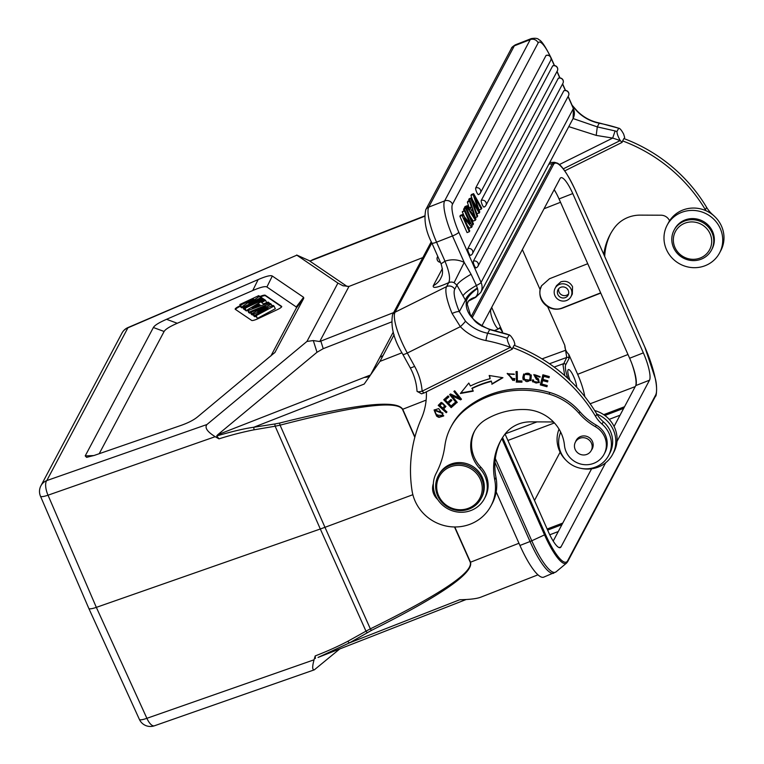 <?xml version="1.0" encoding="UTF-8"?>
<svg xmlns="http://www.w3.org/2000/svg" width="764" height="764" viewBox="0 0 764 764"><rect width="100%" height="100%" fill="white"/><g stroke="black" fill="none" stroke-linecap="round" stroke-linejoin="round"><path stroke-width="1.15" d="M673.447 241.94A19.367 18.517 28 0 1 700.273 223.804A19.367 18.517 28 0 1 703.845 256.121A19.367 18.517 28 0 1 673.447 241.94M713.643 238.712A21.191 20.246 28 0 1 711.485 250.086A21.191 20.246 28 0 1 689.004 260.123A21.191 20.246 28 0 1 671.909 241.586A21.191 20.246 28 0 1 674.058 230.212A21.191 20.246 28 0 1 696.548 220.175A21.191 20.246 28 0 1 713.643 238.712M711.485 250.086L712.077 248.988A21.191 20.246 -152 0 0 714.225 237.614A21.191 20.246 -152 0 0 697.14 219.077A21.191 20.246 -152 0 0 674.65 229.114L674.058 230.212M666.456 249.57A29.662 28.354 28 0 1 667.163 225.141A29.662 28.354 28 0 1 678.155 213.996A29.662 28.354 28 0 1 713.347 218.8A29.662 28.354 28 0 1 719.554 252.96A29.662 28.354 28 0 1 692.537 267.629A29.662 28.354 28 0 1 666.456 249.57M719.554 252.96L720.815 250.602A29.662 28.354 -152 0 0 714.598 216.441A29.662 28.354 -152 0 0 679.406 211.647A29.662 28.354 -152 0 0 668.414 222.782L667.163 225.141M705.974 210.711A30.264 28.927 -152 0 1 705.373 209.737A157.394 150.432 28 0 0 622.631 140.91L622.087 142.39L620.234 140.566L563.259 168.863M622.087 142.39L564.739 170.878M457.111 402.227L456.691 402.552L450.034 394.31M460.873 399.391L452.164 395.322L451.906 395.79L460.616 399.868L461.351 399.037M460.616 399.868L461.494 399.209L454.685 390.796L453.873 391.407L459.212 398.015L459.47 397.547L454.265 391.111M459.212 398.015L450.512 393.947L449.643 394.606L456.442 403.02L457.254 402.408L451.906 395.79M536.834 377.359L536.586 377.836L534.857 375.325L540.072 377.139L533.845 374.732L536.309 379.221A12.386 11.832 28 0 1 537.455 379.851A1.757 1.671 28 0 1 538.123 382.096L538.372 381.618A1.757 1.671 -152 0 0 537.713 379.374A12.386 11.832 -152 0 0 536.567 378.753L533.979 374.503M539.374 382.42L532.919 381.389A4.202 4.011 28 0 1 532.68 379.928M540.1 376.652L535.106 374.847L534.857 375.325M538.123 382.096A1.757 1.671 28 0 1 537.035 382.917A2.769 2.645 28 0 1 533.568 380.004L532.47 379.909A4.202 4.011 -152 0 0 532.67 381.857L539.26 382.668L538.477 378.877A9.655 9.235 -152 0 0 536.586 377.817M539.155 376.547L538.906 377.024M524.18 377.244A5.424 5.186 28 0 1 525.231 374.016C529.824 372.813 531.181 375.048 529.29 380.768C526.339 382.573 524.62 381.36 524.161 377.129M530.063 379.565L529.29 380.768M529.548 380.3C531.438 374.58 530.082 372.335 525.479 373.577M525.479 373.548A5.424 5.186 -152 0 0 525.011 374.274L524.763 374.742M531.028 380.357L523.493 379.288A7.153 6.838 28 0 1 523.159 376.623L523.779 373.978M523.244 379.765L530.913 380.606L531.305 375.019L523.646 374.207L522.91 377.091A7.153 6.838 -152 0 0 523.244 379.765L523.493 379.288M437.304 415.196A5.902 5.644 28 0 1 435.05 412.522L435.193 410.631L442.671 413.486L442.576 415.358L437.294 415.224L437.543 414.747M442.576 415.358L442.919 413.018L435.451 410.163L435.193 410.631M443.75 415.74L439.262 416.905A7.812 7.468 28 0 1 436.836 415.578L434.238 409.819M439.013 417.373L443.636 415.979L438.708 408.606L434.095 410.058L436.588 416.055A7.812 7.468 -152 0 0 439.013 417.373L439.262 416.905M547.712 381.446L542.927 380.119L542.679 380.596L547.587 381.952L547.893 380.768L542.975 379.412L543.767 376.308L544.025 375.84L549.144 377.254M547.072 386.231L540.568 384.435L543.023 374.828M543.767 376.308L549.01 377.76L549.316 376.566L542.898 374.79L540.32 384.903L546.938 386.737L547.244 385.543L541.8 384.034L542.679 380.596M514.172 374.073L508.432 373.873M514.42 380.367L507.315 373.357M512.873 380.462L508.299 374.093L514.306 374.417L507.181 373.586L514.306 380.606L514.869 378.696L513.656 378.419A3.83 3.658 28 0 1 513.246 379.87L513.504 379.393A3.83 3.658 -152 0 0 513.838 378.457M513.246 379.87A3.83 3.658 28 0 1 512.854 380.453M502.502 377.645L492.102 383.767L491.262 381.035A102.004 97.496 -152 0 0 472.095 388.15L473.231 391.149L460.377 393.498L468.79 383.05L470.414 386.001A105.031 100.38 -152 0 1 490.144 378.677L489.581 375.554M473.021 390.757L460.778 393.002M491.262 381.035L492.102 383.767M491.854 384.244L502.932 377.712L489.17 375.487L490.144 378.677M471.846 388.618A102.004 97.496 28 0 1 491.013 381.513M451.734 400.25L448.554 403.335L451.858 400.384L450.989 399.467L447.675 402.408L445.402 399.992L448.812 396.707M455.506 403.545L451.419 407.183L444.113 399.429M445.402 399.992L448.936 396.841L448.057 395.914L443.731 399.763L451.171 407.651L455.63 403.688L454.752 402.752L451.085 406.018L448.554 403.335M521.908 381.723L516.454 381.599L516.311 371.562M516.206 382.076L521.917 382.201L521.898 380.959L517.4 380.864L517.266 371.581L516.053 371.552L516.454 381.599M442.022 403.382L444.667 405.971L442.757 408.1L439.892 405.464L441.955 403.392M442.203 402.924L439.883 405.464M444.667 405.971L444.915 405.503L442.318 402.886M446.844 411.853L446.472 412.245L438.584 404.996M445.937 406.305L443.703 408.969L445.832 406.534L441.229 402.389L438.221 405.369L446.224 412.722L446.95 411.958L443.703 408.969M446.472 412.245L446.224 412.722M596.818 414.04A29.662 28.354 28 0 1 613.339 429.922A29.662 28.354 28 0 1 612.632 454.351L613.893 451.992A29.662 28.354 -152 0 0 614.59 427.563A29.662 28.354 -152 0 0 594.659 410.526M612.632 454.351A29.662 28.354 28 0 1 580.946 468.361M566.391 460.625A29.662 28.354 28 0 1 559.038 429.12M514.325 345.366L514.917 344.249L513.895 340.849C511.727 336.857 510.075 334.899 508.948 334.957A165.263 157.957 -152 0 0 507.115 334.384L509.368 334.823L507.2 338.261C507.181 340.343 508.28 343.361 510.467 347.295L512.329 349.119L512.873 347.649A157.394 150.432 28 0 1 595.614 416.466A30.264 28.927 -152 0 0 602.042 424.096A26.635 25.46 28 0 1 608.545 455.602A26.635 25.46 28 0 1 574.748 466.412A26.635 25.46 28 0 1 560.069 433.866A9.082 8.681 -152 0 0 560.518 431.794M608.545 455.602L609.796 453.243A26.635 25.46 -152 0 0 603.293 421.738A30.264 28.927 28 0 1 596.865 414.107A157.394 150.432 -152 0 0 514.124 345.29L512.873 347.649M479.458 477.615A23.006 21.984 -152 0 0 439.997 475.294A23.006 21.984 -152 0 0 458.944 509.712A23.006 21.984 -152 0 0 479.458 477.615M480.671 476.774A24.209 23.14 -152 0 0 459.259 463.853A24.209 23.14 -152 0 0 438.249 475.876A24.209 23.14 -152 0 0 442.213 502.645A24.209 23.14 -152 0 0 469.268 508.977A24.209 23.14 -152 0 0 481.024 498.577A24.209 23.14 -152 0 0 480.671 476.774M481.024 498.577L481.692 497.326A24.209 23.14 -152 0 0 471.159 465.524A24.209 23.14 -152 0 0 438.918 474.616L438.249 475.876M575.187 449.509A8.958 8.557 28 0 1 587.325 438.775A8.958 8.557 28 0 1 583.056 454.962A8.958 8.557 28 0 1 575.187 449.509M591.422 450.149A9.082 8.681 -152 0 0 588.251 437.018A9.082 8.681 -152 0 0 575.607 441.745M579.016 413.267A60.537 57.854 -152 0 0 595.433 426.713A21.191 20.246 28 0 1 604.085 454.227A21.191 20.246 28 0 1 581.452 464.226A21.191 20.246 28 0 1 564.481 445.422A39.346 37.608 -152 0 0 525.852 409.571A73.611 70.355 -152 0 0 485.637 419.675A33.291 31.821 -152 0 0 474.272 431.612A33.291 31.821 -152 0 0 479.821 468.533A27.237 26.033 28 0 1 484.366 498.739A27.237 26.033 28 0 1 448.181 509.005A27.237 26.033 28 0 1 436.158 473.355A90.801 86.79 -152 0 0 444.868 445.832A60.537 57.854 28 0 1 450.856 427.133A60.537 57.854 28 0 1 465.486 409.599A93.59 89.445 28 0 1 549.106 394.109A60.537 57.854 28 0 1 579.016 413.267L579.847 411.7A60.537 57.854 -152 0 0 549.937 392.534A93.59 89.445 -152 0 0 466.317 408.024A60.537 57.854 -152 0 0 451.696 425.558L450.856 427.133M604.085 454.227L604.926 452.651A21.191 20.246 -152 0 0 596.264 425.137A60.537 57.854 28 0 1 579.847 411.7M605.651 462.793L561.024 546.852A23.608 5.367 -111.4 0 1 560.222 547.635A23.608 5.367 -111.4 0 1 548.371 531.782L505.052 434.019M481.721 326.132L560.107 178.489A23.608 5.367 -111.4 0 1 560.91 177.706A23.608 5.367 -111.4 0 1 572.761 193.569L643.355 352.873A23.608 5.367 -111.4 0 1 649.495 380.205L616.968 441.468M553.203 541.093L591.584 468.809M614.075 426.446L635.772 385.581A23.608 5.367 68.6 0 0 635.791 385.533A27.724 6.303 68.6 0 0 631.99 364.036A23.608 5.367 -111.4 0 1 635.791 385.533M554.196 189.625A23.608 5.367 -111.4 0 1 556.45 193.569A27.724 6.303 68.6 0 0 554.12 189.778M631.99 364.036A23.608 5.367 68.6 0 0 629.631 358.24L559.038 198.936A23.608 5.367 68.6 0 0 556.45 193.569M576.715 387.252A10.591 2.407 68.6 0 0 573.716 376.69A10.591 2.407 68.6 0 0 568.397 369.575A10.591 2.407 68.6 0 0 570.097 380.52M541.638 285.631C534.59 297.779 549.65 313.641 562.676 307.796L600.657 292.86M587.745 263.714L549.497 278.745L541.552 285.784L540.138 289.671C539.012 296.785 541.523 302.458 547.673 306.689C552.467 309.477 557.414 309.955 562.505 308.112L600.752 293.08M584.804 396.669A27.237 6.188 -111.4 0 0 577.641 374.303L568.76 354.276C566.153 351.87 564.835 348.881 564.787 345.309L566.745 357.437A1.814 1.738 -152 0 1 569.075 358.44L565.732 364.724A16.388 3.724 -111.4 0 0 567.929 378.476M491.185 308.312L490.832 309.764A10.381 2.359 68.6 0 0 493.143 320.899A10.381 2.359 68.6 0 0 498.749 328.759A10.381 2.359 68.6 0 0 499.093 328.415L499.503 327.804L502.559 331.863L491.691 307.348M369.489 376.767L364.065 377.512M379.851 357.351L383.031 355.585M568.76 354.276L569.075 358.44M620.034 415.215L609.185 419.35M623.701 408.32L604.878 415.492M603.703 414.671L624.541 406.725M568.607 293.873A5.749 5.501 28 0 1 558.751 288.649M558.054 294.923A5.749 5.501 -152 0 0 568.13 295.133A5.749 5.501 -152 0 0 565.627 287.589A5.749 5.501 -152 0 0 558.054 294.923M559.487 284.399A8.958 8.557 28 0 1 570.956 296.642A8.958 8.557 28 0 1 559.038 300.004A8.958 8.557 28 0 1 559.487 284.399M570.956 296.642L572.331 294.064L572.542 286.681C569.896 281.992 565.99 280.378 560.852 281.83L556.498 285.688L555.141 288.238M391.311 322.045L323.229 348.671L317.003 352.271L217.74 434.735L216.69 435.957L218.991 438.842L215.19 436.693C207.245 431.746 204.494 427.697 206.929 424.526L306.947 341.441L313.297 340.563L319.724 341.537L393.641 312.591M248.835 303.451L261.46 297.521L262.272 298.075L243.41 306.937L242.541 306.345L253.572 298.991L240.65 305.056L239.839 304.502L258.7 295.649L259.598 296.26L248.835 303.451M259.598 296.26L260.448 297.998M239.839 304.502L240.927 307.252L241.777 307.835L242.923 307.3M240.65 305.056L241.777 307.835M242.541 306.345L243.64 309.105L245.082 309.449M243.41 306.937L244.537 309.707M262.272 298.075L262.701 298.944M244.337 307.558L263.198 298.705L264.077 299.307L245.215 308.159L244.337 307.558L245.425 310.308L246.342 310.938L247.746 310.279M245.215 308.159L246.342 310.938M264.077 299.307L264.325 299.803M258.872 304.206L252.13 308.131L260.171 305.094L258.872 304.206L259.359 305.399M248.472 310.375L247.526 309.735L264.592 299.65L265.547 300.3L261.613 302.601L263.465 303.862L268.164 302.086L269.1 302.716L248.472 310.375L249.599 313.144L250.735 312.724M247.526 309.735L248.625 312.486L249.599 313.144M269.1 302.716L269.616 303.757M265.547 300.3L266.693 302.639M257.659 311.559L273.044 305.39L274.009 306.049L256.217 315.637L255.319 315.026L267.954 308.293L253.772 313.975L252.703 313.25L265.461 306.326L251.184 312.209L250.296 311.607L270.255 303.499L271.201 304.148L257.659 311.559M271.201 304.148L272.013 305.801M250.296 311.607L251.375 314.357L252.301 314.988L253.247 314.596M251.184 312.209L252.301 314.988M252.703 313.25L253.801 316L254.899 316.745L255.854 316.363M253.772 313.975L254.899 316.745M255.319 315.026L257.353 318.416L275.327 308.732L274.009 306.049M256.217 315.637L257.353 318.416M240.297 305.667L239.619 305.992A6.055 1.127 -23.9 0 0 235.178 309.181A6.055 1.127 -23.9 0 0 235.264 309.286L251.671 320.431A6.055 1.127 -23.9 0 0 258.203 318.617L277.265 309.678A6.055 1.127 -23.9 0 0 281.706 306.479A6.055 1.127 -23.9 0 0 281.61 306.374L265.213 295.229A6.055 1.127 -23.9 0 0 259.741 296.566M260.008 297.101A6.055 1.127 156.1 0 1 265.452 295.773L281.658 306.784M235.465 309.42A6.055 1.127 156.1 0 1 239.858 306.536L240.517 306.221M270.876 355.986L296.375 307.968L296.26 306.947L266.903 286.997C265.242 286.013 260.524 287.197 252.731 290.54L177.277 323.267C169.742 326.562 165.358 329.294 164.107 331.481L99.205 453.711M296.375 307.968L303.728 298.332L303.614 297.311L272.309 276.033C270.647 275.05 265.929 276.234 258.137 279.586L166.552 319.304C159.017 322.599 154.634 325.33 153.373 327.508L164.107 331.481M303.728 298.332L274.954 352.414L197.484 416.963C193.645 420.095 188.03 422.96 180.648 425.538L94.287 455.411L86.609 457.359L85.215 455.907L153.373 327.508M206.929 424.526L46.795 480.575L127.884 327.842L296.843 255.176L127.913 327.594A12.109 0.697 66.7 0 0 127.884 327.842A12.109 11.575 -152 0 0 122.001 333.037L40.912 485.77A12.109 11.575 28 0 1 46.795 480.575A12.109 4.718 70.7 0 0 48.017 495.196A12.109 2.196 156.7 0 1 40.492 496.237L88.815 608.421C89.436 609.214 91.947 608.86 96.34 607.37L320.307 528.994L275.155 426.207L280.082 425.166C355.928 405.464 396.736 400.193 402.494 409.351A3.027 0.544 156.2 0 0 402.733 409.256L414.909 436.932M422.855 257.573L348.976 286.433L342.921 285.736L337.917 283.091L296.843 255.176M347.095 286.424L309.897 261.154L313.087 259.55M88.834 608.459L139.382 719.392A12.109 2.321 -24.5 0 0 146.889 718.313A12.109 4.718 70.7 0 0 154.395 725.8L314.348 669.818C312.256 670.104 312.161 666.762 314.061 659.8L315.198 655.932L315.417 658.434M339.741 648.942L314.348 669.818M537.942 574.834L480.699 597.219C476.774 598.709 469.803 599.549 459.756 599.74L349.32 642.935L318.139 657.393M426.14 400.107L402.733 409.256C396.669 399.41 355.632 404.003 279.624 423.055L274.916 423.963A3.027 1.06 81.6 0 0 275.155 426.207L254.049 429.817L253.753 427.257L274.916 423.963M279.624 423.055A3.027 0.879 75.3 0 0 280.082 425.166L324.967 527.313L320.307 528.994L365.975 631.169L347.773 641.302L349.329 642.944L371.495 630.376C440.637 595.824 473.642 573.105 470.509 562.209L518.957 543.261M454.79 526.969L470.509 562.209A3.027 0.592 -24 0 1 470.271 562.304C473.088 572.513 439.787 594.698 370.349 628.858L365.975 631.169A3.027 1.27 -120.4 0 0 367.388 632.63M309.735 260.868L296.68 255.014M306.947 341.441L337.917 283.091M319.724 341.537L348.976 286.433M393.279 332.063L370.483 375L364.18 384.072L379.947 361.401L401.969 352.787M394.119 334.708L379.947 361.401M371.495 630.376A3.027 0.993 -116 0 1 370.349 628.858L324.967 527.313L412.875 494.7M216.69 435.957C232.485 431.354 244.833 428.451 253.753 427.257L364.18 384.072M558.274 531.553L549.765 534.79M561.932 524.658L547.626 530.111M547.148 529.022L562.781 523.063M471.331 316.353L552.296 163.859L554.483 162.321L549.727 162.531M556.03 571.873A46.919 10.658 -111.4 0 1 531.773 540.788L544.541 534.886A42.564 9.674 -111.4 0 0 566.554 563.097L556.03 571.873L543.643 577.183A47.215 10.725 -111.4 0 1 519.94 545.467L496.189 491.882M433.36 483.631A15.137 14.468 -152 0 0 437.657 499.436M484.366 498.739L485.197 497.173A27.237 26.033 -152 0 0 480.661 466.966A33.291 31.821 28 0 1 474.702 430.839M553.852 422.32A9.082 8.681 -152 0 0 551.255 421.948L530.531 421.852A33.291 31.821 -152 0 0 504.507 434.735A61.922 59.191 -152 0 0 500.248 441.544A61.922 59.191 -152 0 0 494.728 479.763A42.373 40.502 28 0 1 490.956 505.921A42.373 40.502 28 0 1 446.844 526.176A42.373 40.502 28 0 1 412.035 490.631A139.229 133.079 28 0 1 421.27 418.834A66.592 63.641 -152 0 0 426.388 391.817M490.956 505.921L492.207 503.562A42.373 40.502 -152 0 0 495.979 477.404A61.922 59.191 28 0 1 500.888 440.37M512.329 349.119L424.01 393.002L422.148 391.168A63.565 60.748 -152 0 0 414.613 366.319L407.308 353.035A6.055 1.003 151.2 0 1 402.838 354.381C393.89 339.894 390.471 326.639 392.572 314.615A6.055 5.787 28 0 1 395.036 312.218A36.319 8.815 63.6 0 0 407.308 353.035L460.348 326.677L452.116 313.526A6.055 1.49 -22.8 0 1 459.336 311.655L465.467 321.176A6.055 0.573 135.9 0 1 460.348 326.677A46.614 44.551 -152 0 0 485.923 340.553A159.208 152.17 28 0 1 510.428 347.333L422.158 391.168C418.653 391.989 416.972 391.98 417.096 391.101M421.422 393.756L417.039 391.321M421.566 393.823L423.953 393.021M467.186 304.215L468.294 301.226A18.164 14.917 42.5 0 1 468.37 301.131A18.164 14.917 42.5 0 1 475.151 297.339C477.672 295.248 478.445 292.306 477.481 288.486A18.164 6.198 -34.2 0 0 466.288 301.608C467.253 304.74 467.348 305.409 466.584 303.614M507.115 334.384L489.667 329.59A6.055 1.394 -76.5 0 1 490.154 329.446M465.467 321.176A40.559 38.763 -152 0 0 487.728 333.257L489.667 329.59C472.954 321.911 465.161 312.581 466.288 301.608L456.91 285.115L454.083 282.718L464.216 262.405L471.092 274.276A18.164 3.4 -29.1 0 0 456.91 285.115L454.723 289.231A30.264 7.344 -116.4 0 0 459.336 311.655L465.419 300.195A18.164 5.682 -31.1 0 1 477.347 288.047L476.364 285.469A18.164 3.476 -29.2 0 0 462.955 295.954M475.838 297.186A6.055 1.471 -116.4 0 1 475.657 297.377L468.38 301.14M474.492 297.721L475.151 297.339A6.055 1.471 -116.4 0 0 475.657 297.377L480.776 292.411L573.086 118.535A12.109 11.575 -152 0 0 573.372 108.555L568.063 96.56M473.002 298.581L468.256 301.264M470.767 211.313L471.999 209.002L473.699 214.474L472.935 214.77M470.777 211.332A145.695 33.1 -111.4 0 1 474.893 217.969A18.049 4.097 -111.4 0 1 473.699 214.474M471.359 206.987L469.564 201.314L470.08 200.359L475.915 219.268L475.399 220.242L466.699 206.719L467.243 205.697L469.841 209.833L471.359 206.987L469.163 207.846L467.377 202.173L469.564 201.314M468.905 208.333L469.163 207.846M467.243 205.697L465.047 206.557L464.502 207.579L466.699 206.719M475.399 220.242L473.202 221.102L470.032 216.183M464.856 208.133L464.502 207.579M470.08 200.359L467.883 201.209L467.377 202.173M546.327 55.419A3.629 0.821 68.6 0 0 546.136 55.409A3.629 0.821 68.6 0 0 546.012 55.524L475.714 187.944A3.629 0.821 68.6 0 0 476.516 191.831A3.629 0.821 68.6 0 0 478.474 194.591A3.629 0.821 68.6 0 0 478.598 194.467A3.629 3.476 28 0 0 480.365 192.91L550.663 60.49A3.629 3.476 -152 0 0 546.012 55.524M552.983 65.828A3.629 0.821 68.6 0 0 552.792 65.809A3.629 0.821 68.6 0 0 552.668 65.933L481.253 200.445A3.629 0.821 68.6 0 0 482.055 204.332A3.629 0.821 68.6 0 0 484.023 207.092A3.629 0.821 68.6 0 0 484.147 206.977A3.629 3.476 28 0 0 485.904 205.411L557.319 70.899A3.629 3.476 -152 0 0 552.668 65.933M558.599 78.195A3.629 0.821 68.6 0 0 558.408 78.186A3.629 0.821 68.6 0 0 558.283 78.3L467.807 248.72A3.629 0.821 68.6 0 0 468.609 252.607A3.629 0.821 68.6 0 0 470.576 255.367A3.629 0.821 68.6 0 0 470.7 255.243A3.629 3.476 28 0 0 472.458 253.686L562.934 83.266A3.629 3.476 -152 0 0 558.283 78.3M564.138 90.696A3.629 0.821 68.6 0 0 563.947 90.687A3.629 0.821 68.6 0 0 563.822 90.811L473.346 261.221A3.629 0.821 68.6 0 0 474.157 265.118A3.629 0.821 68.6 0 0 476.115 267.868A3.629 0.821 68.6 0 0 476.239 267.753A3.629 3.476 28 0 0 478.083 263.198A3.629 3.476 28 0 0 473.346 261.221M478.608 210.539A31.84 7.239 -111.4 0 1 477.872 208.448A2363.042 536.92 68.6 0 0 473.136 194.591L473.632 193.664L481.807 208.161L481.32 209.078A516.846 117.436 -111.4 0 1 474.425 196.453A163.315 37.111 -111.4 0 1 475.571 199.7L479.763 212.01L479.19 213.099L475.007 205.812A37.121 8.433 -111.4 0 1 472.171 200.569A67.242 15.28 -111.4 0 1 473.565 204.456A1617.904 367.608 68.6 0 0 477.643 216.011L477.166 216.919L470.93 198.745L471.388 197.876A4841.707 1100.112 -111.4 0 1 478.608 210.539M471.388 197.876L469.192 198.735L468.733 199.605L470.93 198.745M477.166 216.919L475.399 217.606M469.115 200.731L468.733 199.605M475.007 205.812L474.157 206.146M476.793 213.605L479.19 213.099M481.32 209.078L479.123 209.938A516.846 117.436 68.6 0 1 478.952 209.623M473.632 193.664L471.436 194.524L470.939 195.45L473.136 194.591M470.939 195.45A2363.042 536.92 -111.4 0 1 472.353 199.557M464.025 210.425L463.557 209.355L465.753 208.496L472.973 224.797L471.665 225.313M465.753 208.496L466.231 207.598L473.451 223.9L472.973 224.797M466.231 207.598L464.034 208.457L463.557 209.355M464.522 216.909L462.258 211.8L464.455 210.94L470.127 223.747L462.554 214.512L460.358 215.372L459.871 216.298L462.067 215.438L462.554 214.512M462.067 215.438L469.287 231.74L467.091 232.6L459.871 216.298M464.455 210.94L464.913 210.081L472.142 226.383L471.646 227.3L464.073 218.074L469.745 230.881L469.287 231.74M471.646 227.3L469.449 228.159L467.482 225.762M464.913 210.081L462.258 211.8M431.822 242.952L395.036 312.218L446.577 286.615L448.764 282.613C450.512 278.478 449.232 271.354 444.944 261.25L441.067 263.819C444.237 274.477 441.258 276.539 440.704 278.516L440.704 278.516A18.164 17.362 -152 0 1 433.303 285.688L442.404 268.536M444.944 261.25A24.209 23.14 28 0 1 464.216 262.405L452.489 235.952A30.264 6.876 -111.4 0 1 444.619 200.903L530.254 39.604A30.264 6.876 -111.4 0 1 531.276 38.601L515.356 44.828A30.264 6.876 68.6 0 0 514.334 45.83A6.055 5.787 -152 0 0 511.393 48.438L425.758 209.737A6.055 5.787 28 0 1 428.699 207.139L444.619 200.903A6.055 5.787 28 0 1 452.517 204.198L538.152 42.899A6.055 5.787 -152 0 0 530.254 39.604L514.334 45.83L428.699 207.139A30.264 6.876 68.6 0 0 436.569 242.178L452.489 235.952A6.055 1.127 156.1 0 0 458.811 232.237L481.062 282.441A6.055 1.127 -23.9 0 1 476.364 285.469L471.092 274.276M615.115 130.95A165.263 157.957 28 0 1 616.959 131.523L618.716 128.228A165.263 157.957 -152 0 0 599.234 123.214L597.295 126.881L596.206 135.39L612.671 138.083L615.115 130.95L597.295 126.881L573.076 118.544M596.206 135.39L568.788 126.633M572.045 105.155L577.049 110.856A6.055 0.573 135.9 0 1 576.982 111.143L572.437 106.034M616.959 131.523C616.949 133.614 618.038 136.632 620.244 140.576M624.083 138.628L624.675 137.51L623.653 134.111C621.485 130.119 619.833 128.161 618.716 128.228L599.434 123.004A6.055 0.535 101.1 0 0 599.234 123.214A40.559 38.763 28 0 1 576.982 111.143M604.687 256.398A61.922 59.191 28 0 1 610.646 233.631M669.57 220.806A9.082 8.681 -152 0 0 661.022 215.209L640.289 215.123A33.291 31.821 -152 0 0 614.266 228.006A61.922 59.191 -152 0 0 610.006 234.806A61.922 59.191 -152 0 0 603.818 254.422M714.665 216.498A26.635 25.46 -152 0 0 713.051 214.999A30.264 28.927 28 0 1 706.624 207.378A157.394 150.432 -152 0 0 623.892 138.551L622.631 140.91M537.455 379.851L537.713 379.374M436.836 415.578L436.588 416.055M596.865 414.107L595.614 416.466M603.293 421.738L602.042 424.096M595.433 426.713L596.264 425.137M549.106 394.109L549.937 392.534M465.486 409.599L466.317 408.024M561.024 546.852L559.105 547.607M649.495 380.205L635.772 385.581M572.761 193.569L559.038 198.936M643.355 352.873L629.631 358.24M507.898 440.456L554.416 422.931M537.016 421.881L505.138 433.895M554.148 367.064L563.412 363.721A1.814 1.738 28 0 1 565.732 364.724M564.739 375.611L563.039 365.154L566.745 357.437L549.488 363.74M565.159 350.437L542.001 358.889M490.536 309.535L491.051 309.353M490.832 309.764L490.316 309.955M502.559 331.863L501.318 332.388M540.138 289.671L522.366 249.58M547.673 306.689L564.787 345.309M635.228 386.603L590.142 403.784M577.641 374.303L627.979 354.515M560.518 202.279L544.044 208.753M560.117 452.192L534.494 500.458M323.229 348.671L320.823 341.069M265.213 295.229L265.452 295.773M239.619 305.992L239.858 306.536M266.903 286.997L272.309 276.033M303.614 297.311L296.26 306.947M258.137 279.586L252.731 290.54M177.277 323.267L166.552 319.304M93.876 455.554L85.215 455.907M275.25 351.965L274.496 352.92M343.408 285.908L342.511 285.545M424.498 216.336L309.897 261.154M215.19 436.693L48.017 495.196L96.34 607.37L146.889 718.313L314.061 659.8M347.782 641.321A377.387 339.703 41.7 0 1 315.198 655.923M313.297 340.563L317.003 352.271M217.74 434.735L370.483 375M470.271 562.304L454.504 526.959M414.804 437.323L402.494 409.351M219.001 438.851A377.387 340.935 43.8 0 1 254.049 429.798M472.219 317.652L553.48 164.575A41.437 9.416 -111.4 0 1 575.693 191.038L644.845 347.085A41.437 9.416 -111.4 0 1 655.617 395.064L567.642 560.766A41.437 9.416 -111.4 0 1 545.439 534.313L502.569 437.571M566.554 563.097L567.614 561.741A1.184 1.127 -152 0 0 567.642 560.766M567.614 561.741L655.588 396.038A1.184 1.127 -152 0 0 655.617 395.064M501.891 438.651L544.541 534.886L545.439 534.313M548.915 164.069L552.296 163.859A1.184 1.127 28 0 1 553.48 164.575M644.797 346.99L575.693 191.038M655.588 396.038C656.161 397.442 657.661 387.071 655.292 378.476L644.845 347.085M553.757 573.229A47.215 10.725 -111.4 0 1 530.044 541.523A6.016 1.127 -23.9 0 0 531.773 540.788L495.339 458.572M519.94 545.467L530.044 541.523L494.976 462.373M480.661 466.966L479.821 468.533M494.728 479.763L495.979 477.404M417.029 391.216C416.504 382.955 414.212 375.105 410.144 367.665A6.055 1.003 -28.8 0 0 414.613 366.319M475.714 187.944A3.629 3.476 28 0 1 480.365 192.91A3.629 3.629 0 0 1 478.474 194.591M481.253 200.445A3.629 3.476 28 0 1 485.904 205.411A3.629 3.629 0 0 1 484.023 207.092M467.807 248.72A3.629 3.476 28 0 1 472.458 253.686A3.629 3.629 0 0 1 470.576 255.367M563.947 90.687A3.629 3.629 0 0 1 568.483 95.777A3.629 3.476 -152 0 0 563.822 90.811M444.944 261.087L436.569 242.178A6.055 1.127 156.1 0 1 431.87 243.057L440.962 263.59M458.811 232.237A24.209 5.501 -111.4 0 1 452.517 204.198M480.776 292.411A12.109 11.575 28 0 0 481.062 282.441L573.372 108.555A6.055 1.127 -23.9 0 0 573.42 108.249L573.086 118.535M538.152 42.899A24.209 5.501 -111.4 0 1 550.29 56.517M551.035 58.14A24.209 5.501 -111.4 0 1 551.13 58.36L554.33 65.57M565.341 90.439L562.514 84.059M559.802 77.928L556.975 71.549M531.276 38.601C535.373 37.952 537.904 38.315 538.878 39.699C541.37 40.435 545.467 46.556 551.178 58.054A6.055 1.127 156.1 0 1 551.13 58.36M437.371 259.989A3.629 3.476 28 0 1 437.81 256.465M485.923 340.553A6.055 0.535 -78.9 0 1 487.728 333.257A165.263 157.957 28 0 1 507.2 338.261M620.206 140.614A159.208 152.17 28 0 0 612.671 138.093L559.353 164.575M433.303 285.688C432.414 288.706 437.571 287.675 448.764 282.613M454.083 282.718A6.055 5.787 -152 0 0 448.669 282.69M452.116 313.526A36.319 8.815 -116.4 0 1 446.577 286.615A6.055 5.787 28 0 1 454.723 289.231M705.373 209.737L706.624 207.378M576.944 439.224L575.397 442.136M592.769 447.618L591.221 450.531M498.749 328.759L494.528 330.535M127.913 327.594A12.109 12.109 0 0 0 122.001 333.037M424.488 215.983L312.619 259.731M318.025 657.441L466.126 599.52M40.912 485.77A12.109 12.109 0 0 0 40.463 496.18M139.401 719.449A12.109 12.109 0 0 0 154.395 725.8M575.703 190.981C568.063 174.775 561.979 165.511 557.443 163.171L554.492 162.293M507.286 334.164L490.125 329.437C473.919 323.802 473.785 319.142 470.366 314.73L467.186 304.091M468.542 300.978L467.864 301.618M468.112 301.388L469.526 300.424M550.663 60.49A3.629 3.629 0 0 0 546.136 55.409M557.319 70.899A3.629 3.629 0 0 0 552.792 65.809M562.934 83.266A3.629 3.629 0 0 0 558.408 78.186M568.483 95.777L477.997 266.187A3.629 3.629 0 0 1 476.115 267.868M425.758 209.737C423.733 220.099 425.768 231.205 431.87 243.057M511.393 48.438C511.336 47.731 512.663 46.528 515.356 44.828M437.772 256.389L437.457 256.99A3.629 3.629 0 0 0 440.408 262.319M551.178 58.054L554.511 65.589M557.071 71.367L559.983 77.938M562.619 83.868L565.532 90.448M568.158 96.379L573.42 108.259M392.572 314.615L431.278 241.71M410.144 367.665L402.838 354.381M577.049 110.856C583.266 117.188 590.734 121.237 599.434 123.004"/></g></svg>
